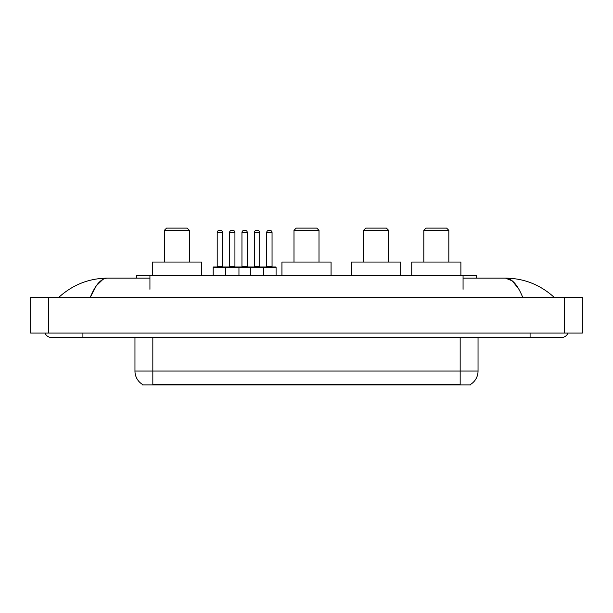 <?xml version="1.0" encoding="UTF-8"?>
<svg xmlns="http://www.w3.org/2000/svg" width="613" height="613" viewBox="0 0 613 613"><rect width="100%" height="100%" fill="white"/><g stroke="black" fill="none" stroke-linecap="round" stroke-linejoin="round"><path stroke-width="0.92" d="M136.53 278.133L136.53 275.452L476.47 275.452L476.47 278.133M470.447 384.458L470.447 384.903L142.553 384.903L142.553 384.458M82.916 333.081L82.916 337.548L561.355 337.548A7.149 7.149 0 0 0 567.983 333.081A7.149 7.149 0 0 1 561.355 337.548A7.149 7.149 0 0 0 567.983 333.081A7.149 7.149 0 0 1 561.355 337.548M45.017 333.081A7.149 7.149 0 0 0 51.645 337.548A7.149 7.149 0 0 1 45.017 333.081A7.149 7.149 0 0 0 51.645 337.548L82.916 337.548M522.72 297.343C517.594 284.731 511.84 278.325 505.449 278.133L463.068 278.133M149.932 278.133L107.551 278.133C101.16 278.325 95.406 284.731 90.28 297.343L96.295 285.796L102.907 279.39M48.519 297.343L582.35 297.343L582.35 333.081L30.65 333.081L30.65 297.343L48.519 297.343L48.519 333.081M582.35 297.343L582.35 333.081M552.688 295.964L554.206 297.343C540.145 284.677 523.893 278.279 505.449 278.133L512.253 280.861L518.629 288.807M60.312 295.964L58.794 297.343C72.786 284.708 89.038 278.302 107.551 278.133M142.683 384.543A15.631 15.631 0 0 1 134.96 371.049L152.829 371.049L152.829 384.543L460.171 384.543L460.171 371.049L478.04 371.049L478.04 337.548M134.96 371.049L134.96 337.548M470.317 384.543A15.631 15.631 0 0 0 478.04 371.049M276.08 267.414L225.553 267.414A0.444 0.444 0 0 1 225.998 266.962L275.628 266.962A0.444 0.444 0 0 1 276.08 267.414L276.08 275.452M238.955 275.452L238.955 267.414A0.444 0.444 0 0 0 238.511 266.962M234.932 232.565L229.576 232.565A2.23 2.23 0 0 1 231.806 230.335L232.702 230.335A2.23 2.23 0 0 1 234.932 232.565L234.932 266.517A0.444 0.444 0 0 0 235.384 266.962M229.576 232.565L229.576 266.517A0.444 0.444 0 0 1 229.132 266.962M232.702 230.335L231.806 230.335M226.136 266.962L213.631 266.962A0.444 0.444 0 0 0 213.178 267.414L225.553 267.414L225.553 275.452M250.303 275.452L250.303 267.414A0.444 0.444 0 0 1 250.748 266.962M263.705 275.452L263.705 267.414A0.444 0.444 0 0 0 263.261 266.962M259.682 232.565L254.326 232.565A2.23 2.23 0 0 1 256.556 230.335L257.452 230.335A2.23 2.23 0 0 1 259.682 232.565L259.682 266.517A0.444 0.444 0 0 0 260.134 266.962M254.326 232.565L254.326 266.517A0.444 0.444 0 0 1 253.874 266.962M217.201 232.565A2.23 2.23 0 0 1 219.431 230.335L220.328 230.335A2.23 2.23 0 0 1 222.565 232.565L217.201 232.565L217.201 266.517A0.444 0.444 0 0 1 216.757 266.962M222.565 232.565L222.565 266.517A0.444 0.444 0 0 0 223.009 266.962M213.178 267.414L213.178 275.452M220.328 230.335L219.431 230.335M241.951 232.565A2.23 2.23 0 0 1 244.181 230.335L245.077 230.335A2.23 2.23 0 0 1 247.307 232.565L241.951 232.565L241.951 266.517A0.444 0.444 0 0 1 241.499 266.962M247.307 232.565L247.307 266.517A0.444 0.444 0 0 0 247.759 266.962M245.077 230.335L244.181 230.335M266.701 232.565A2.23 2.23 0 0 1 268.931 230.335L269.827 230.335A2.23 2.23 0 0 1 272.057 232.565L266.701 232.565L266.701 266.517A0.444 0.444 0 0 1 266.249 266.962M272.057 232.565L272.057 266.517A0.444 0.444 0 0 0 272.501 266.962M269.827 230.335L268.931 230.335M164.353 230.335L189.371 230.335L187.134 228.097L166.59 228.097L164.353 230.335L164.353 262.05M189.371 230.335L189.371 262.05M201.432 275.452L201.432 262.05L152.292 262.05L152.292 275.452M293.995 230.335L319.005 230.335L316.775 228.097L296.225 228.097L293.995 230.335L293.995 262.05M319.005 230.335L319.005 262.05M331.066 275.452L331.066 262.05L281.934 262.05L281.934 275.452M363.593 230.335L388.604 230.335L386.374 228.097L365.823 228.097L363.593 230.335L363.593 262.05M388.604 230.335L388.604 262.05M400.672 275.452L400.672 262.05L351.533 262.05L351.533 275.452M423.805 230.335L448.823 230.335L446.593 228.097L426.043 228.097L423.805 230.335L423.805 262.05M448.823 230.335L448.823 262.05M460.884 275.452L460.884 262.05L411.744 262.05L411.744 275.452M458.386 384.903L458.386 384.458M154.614 384.903L154.614 384.458M149.932 289.298L149.932 275.452M463.068 289.298L463.068 275.452M530.084 333.081L530.084 337.548M564.481 297.343L564.481 333.081M152.829 337.548L152.829 371.049L460.171 371.049L460.171 337.548M229.576 266.517L234.932 266.517M254.326 266.517L259.682 266.517M217.201 266.517L222.565 266.517M241.951 266.517L247.307 266.517M266.701 266.517L272.057 266.517"/></g></svg>
